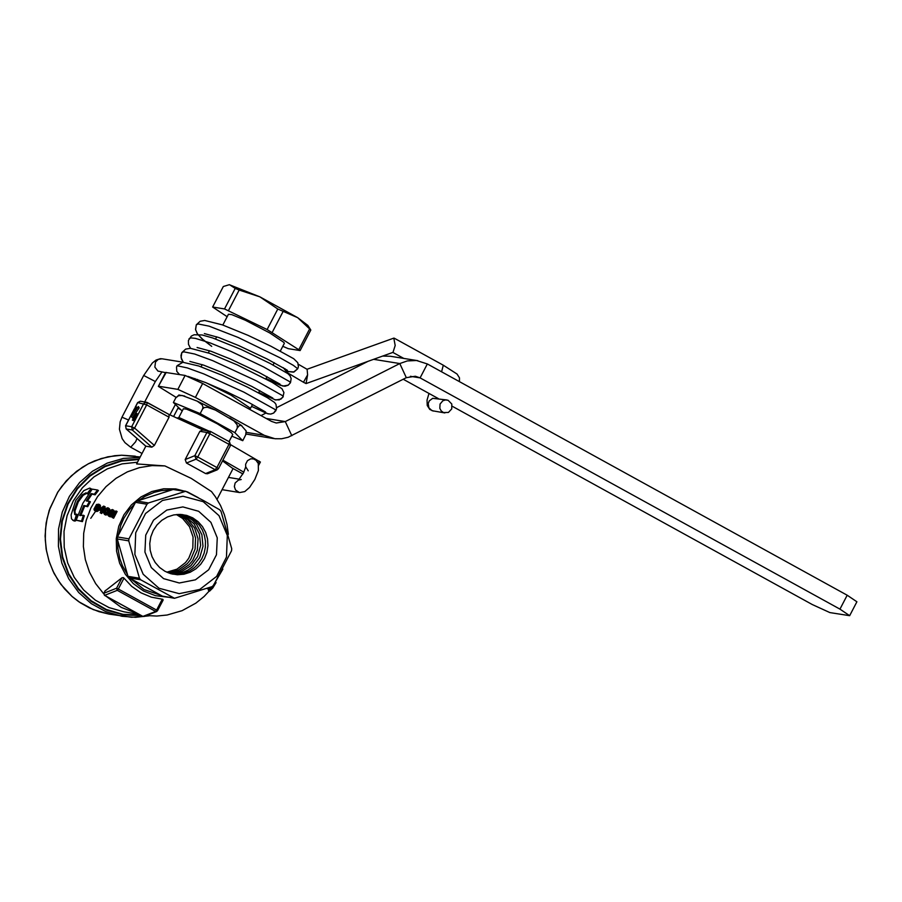 <?xml version="1.0" encoding="UTF-8"?>
<svg xmlns="http://www.w3.org/2000/svg" width="902" height="902" viewBox="0 0 902 902"><rect width="100%" height="100%" fill="white"/><g stroke="black" fill="none" stroke-linecap="round" stroke-linejoin="round"><path stroke-width="1.35" d="M166.769 572.195L176.972 569.173L185.519 562.577L188.789 558.191L192.814 547.988L193.062 537.017L189.51 526.723L182.632 518.47L176.364 514.535M448.136 400.296L445.532 399.924L442.837 400.77L440.052 404.04L439.826 408.358L441.202 410.895L443.491 412.552L448.407 412.451L451.722 408.933L451.812 404.051L448.136 400.296M241.217 479.526L238.432 480.101L243.506 472.817L245.75 466.808L248.23 470.821M245.682 467.225L245.626 464.226L247.475 460.674L250.79 458.802L253.541 458.938L255.999 460.268L258.288 463.47L258.389 470.528L254.838 479.458L249.595 487.396L244.78 491.579L239.65 492.56M238.714 479.853L235.14 482.976L234.351 486.561L235.501 489.989L239.368 492.515M393.001 352.355L395.189 345.511L393.802 338.126L307.03 369.279M307.593 374.882L303.467 382.256L306.082 383.575L307.593 374.882L307.131 369.335L298.325 364.261M288.437 371.669L284.682 368.523M182.926 362.232L177.063 365.727L176.533 367.08L176.781 371.365L179.521 374.544M849.661 615.683L856.9 601.781L847.192 595.219L839.954 609.132L849.661 615.683L829.863 612.582L812.307 604.554L452.218 406.238M839.954 609.132L420.095 377.882L415.348 376.247L406.317 377.679L399.789 363.551L285.28 421.584L276.215 423.004L271.491 421.381L202.657 383.485L185.113 375.446L165.596 372.447L158.346 386.372L166.227 372.379M438.327 398.583L403.217 379.246M260.295 462.004L230.833 444.821M167.93 572.702L178.416 570.064L187.312 563.66L190.762 559.308L195.103 549.036L195.554 537.874L192.07 527.366L185.124 518.932L177.626 514.433M169.091 573.153L179.848 570.91L189.093 564.72L192.724 560.401L197.38 550.073L198.045 538.742L194.629 528.008L187.616 519.383L178.878 514.388M170.275 573.537L181.279 571.71L190.863 565.746L197.639 556.523L200.616 545.383L199.365 533.95L194.065 523.893L185.485 516.666L180.129 514.399M171.47 573.875L177.142 573.74L182.689 572.477L187.92 570.12L192.611 566.76L199.737 557.583L202.995 546.341L201.89 534.706L196.602 524.434L192.611 520.307L187.909 517.072L181.358 514.467M172.665 574.157L178.427 574.27L184.109 573.198L189.488 571L194.358 567.741L198.519 563.57L201.834 558.631L204.134 553.14L205.363 547.288L205.464 541.313L204.416 535.461L202.285 529.936L199.139 524.975L195.103 520.77L190.333 517.477L182.587 514.591M192.757 517.872L186.714 515.414L180.276 514.411L173.77 514.918L167.513 516.914L161.83 520.307L156.993 524.908L153.261 530.5L150.803 536.791L149.766 543.478L150.172 550.22L152.032 556.681L155.223 562.532L159.609 567.482L164.953 571.282L170.997 573.751L177.435 574.754L183.952 574.236L190.198 572.24L195.892 568.858L200.718 564.257L204.45 558.665L206.908 552.362L207.956 545.687L207.539 538.945L205.69 532.484L202.488 526.633L198.113 521.683L192.757 517.872M198.632 511.276L182.892 506.913L166.791 510.07L153.532 520.15L145.729 535.134L144.929 552.069L151.299 567.583L163.566 578.633L179.306 582.996L195.407 579.828L208.666 569.76L216.469 554.775L217.258 537.84L210.899 522.326L198.632 511.276M203.672 500.644L185.688 491.274L148.469 502.955L146.97 504.229L128.941 538.855L128.738 540.862L139.46 578.25L140.678 579.794L174.503 598.297L212.004 586.661L213.503 585.375L231.532 550.761L231.735 548.766L221.013 511.378L219.795 509.833L203.672 500.644M174.503 598.297L162.371 596.121L129.2 577.878L127.983 576.322L117.26 538.945L117.463 536.949L135.48 502.335L136.991 501.05L173.195 489.482L185.688 491.274M103.696 593.798L95.657 583.617L89.467 572.116L85.34 559.646L83.39 546.589L83.683 533.353L86.209 520.341L90.876 507.973L97.563 496.607L106.053 486.606L116.076 478.285L127.329 471.881L139.46 467.619L152.111 465.601L164.874 465.917L191.201 478.376L211.508 491.579L215.465 496.878L220.494 505.447L224.361 514.659L227 524.344L228.364 534.322M222.873 569.106L211.463 588.578M211.327 588.747L204.089 596.504L195.881 603.134L182.103 610.665L167.129 615.017L156.824 616.043L146.496 615.547M138.615 614.115L121.229 607.373L106.12 596.245M105.139 590.911L122.029 577.72L123.506 577.663L131.737 586.401L140.971 592.817L151.288 597.147L162.856 599.3L163.127 600.078L157.546 610.677M207.246 588.476L208.328 589.062L210.809 587.495L211.485 588.454L210.482 587.901L208.385 590.37L209.557 591.16L212.782 588.003L216.085 582.591L214.924 583.391M100.178 505.064L98.78 504.195L100.505 506.214L98.769 508.266L99.073 509.021M98.904 509.912L96.379 511.445L94.36 510.329L93.966 509.145L96.503 504.489L98.78 504.195M94.8 510.679L96.379 511.445M104.226 506.326L105.196 506.856L102.727 511.366L101.712 510.972L100.753 513.001L100.156 512.764L101.114 510.735L98.69 509.788L103.617 506.09L104.226 506.326L102.14 510.115L103.91 510.915M100.156 512.764L101.734 513.542L102.693 511.502L103.595 511.862M98.69 509.788L101.047 510.859M109.356 508.649L107.857 507.736L109.356 508.649L109.48 510.735M109.356 511.084L108.646 512.607M107.789 513.903L105.365 514.952L103.448 512.843L105.365 508.638L107.857 507.736M113.9 510.431L112.502 509.551L113.9 510.431L114.159 511.817M113.855 512.663L112.491 513.621L112.637 515.222L111.386 516.62L110.112 516.812L107.789 515.065L109.627 510.476L112.502 509.551M108.533 516.034L110.112 516.812M116.132 510.972L117.113 511.513L113.641 518.199L112.062 517.421L114.881 511.851L113.731 512.584L114.351 511.468L116.132 510.972L112.671 517.658M112.062 517.421L113.641 518.199M110.935 513.43L109.514 514.005L109.559 515.516M112.434 510.611L111.104 511.208L111.07 512.494M107.936 508.92L105.951 510.555L105.196 513.734M102.027 508.942L100.945 509.641M97.224 508.074L95.804 508.649L95.837 510.149M98.724 505.255L97.393 505.842L97.36 507.138M109.334 515.132L108.353 514.591L109.367 515.504L110.957 514.929L110.563 513.058L109.131 513.012L108.353 514.591M109.469 515.504L108.623 515.042M110.743 513.215L110.157 512.9M110.653 513.418L109.683 512.888M110.1 513.542L109.131 513.012M109.514 514.005L108.544 513.463M109.3 514.433L108.33 513.903M99.197 504.522L99.344 506.45L97.799 507.725L97.743 509.765L95.409 510.915M98.701 505.176L98.25 506.879L96.413 506.676L96.852 504.973L98.701 505.176M94.642 509.235L96.661 510.025L97.45 509.134L96.852 507.702L94.834 508.108L94.642 509.235L95.612 509.765M102.975 507.195L101.543 509.878L99.829 509.202L102.975 507.195M108.375 508.119L107.518 512.381L105.771 514.275L104.384 514.422M106.402 508.536L104.136 511.919L104.722 513.689L107.09 512.043L108.026 509.168L106.402 508.536L107.383 509.066M112.919 509.889L113.054 511.817L111.51 513.091L111.453 515.121L109.131 516.271M112.412 510.543L111.961 512.235L110.123 512.032L110.563 510.329L112.412 510.543M100.438 505.672L99.457 505.143M100.505 506.214L99.524 505.672M100.314 506.992L99.344 506.45M100.077 507.409L99.107 506.879M99.581 507.894L98.6 507.364M99.051 508.198L98.081 507.668M98.769 508.266L97.799 507.725M98.904 508.491L97.935 507.95M99.062 509.055L98.115 508.536M98.713 509.743L97.957 509.326M98.713 510.295L97.743 509.765M98.171 510.938L97.191 510.408M97.664 511.254L96.683 510.724M96.954 511.502L95.984 510.96M98.555 505.041L97.968 504.725M98.465 505.244L97.484 504.714M97.822 505.503L96.852 504.973M97.393 505.842L96.413 505.312M97.236 506.123L96.266 505.594M97.202 506.631L96.232 506.09M97.247 507.138L96.413 506.676M95.747 510.149L94.902 509.686M97.021 507.86L96.446 507.544M96.942 508.063L95.973 507.522M96.39 508.187L95.42 507.657M95.804 508.649L94.834 508.108M95.589 509.078L94.62 508.536M103.606 511.851L102.727 511.366M102.693 511.502L101.712 510.972M101.734 513.542L100.753 513.001M106.515 509.754L105.534 509.213M105.951 510.555L104.982 510.025M105.433 511.558L104.463 511.017M105.106 512.449L104.136 511.919M105.094 513.475L104.125 512.945M104.948 513.712L104.282 513.351M107.845 508.908L106.864 508.378M109.616 509.269L108.646 508.728M109.683 509.799L108.702 509.258M109.57 510.431L108.59 509.901M109.401 510.882L108.465 510.363M109.153 511.637L108.184 511.107M108.398 512.866L107.518 512.381M107.913 513.531L107.056 513.058M107.721 513.993L106.752 513.452M107.248 514.49L106.267 513.948M106.74 514.805L105.771 514.275M106.041 515.053L105.06 514.512M112.265 510.408L111.69 510.092M112.175 510.611L111.205 510.07M111.544 510.87L110.563 510.329M111.104 511.208L110.134 510.667M110.946 511.49L109.976 510.949M110.923 511.986L109.943 511.445M110.957 512.494L110.123 512.032M114.159 511.039L113.178 510.498M114.216 511.569L113.246 511.039M113.9 512.28L113.054 511.817M113.799 512.764L112.818 512.235M113.291 513.249L112.31 512.719M112.761 513.565L111.792 513.024M112.491 513.621L111.51 513.091M112.615 513.847L111.645 513.306M112.795 514.433L111.825 513.892M112.637 515.222L111.668 514.692M112.434 515.662L111.453 515.121M111.882 516.305L110.912 515.764M111.386 516.62L110.405 516.079M110.675 516.857L109.706 516.327M114.295 512.9L113.731 512.584M147.297 402.506L169.012 414.458L169.057 417.209L154.366 445.43L151.84 447.178L145.831 446.186L136.597 463.921L164.874 465.917M205.588 473.561L215.172 469.716L217.179 469.863L207.46 473.764L205.588 473.561L186.455 463.03L185.181 459.546L199.872 431.314L202.668 429.972L210.414 431.393L206.919 432.475L209.85 433.806L210.414 431.393L229.548 441.924L210.459 431.438M168.967 414.424L203.119 430.051M125.615 425.857L126.156 428.946L145.831 446.186L126.111 428.856M242.909 473.945L232.209 468.059L222.557 460.899M137.69 402.664L140.385 401.198L137.634 402.574L135.086 407.467M169.057 417.209L146.676 404.885L147.24 402.472L140.385 401.198M151.84 447.178L132.256 429.972L134.601 428.078L146.676 404.885L137.747 402.563L135.368 407.129M133.744 413.229L136.867 407.219L135.717 406.689L132.098 413.646L135.976 406.734M133.473 416.16L139.201 407.873L138.367 406.531L131.715 416.16L138.367 406.531M135.086 417.525L137.104 413.657L135.954 413.127L132.357 417.84L133.406 418.009L132.594 420.129L136.213 413.161M132.323 420.084L133.485 420.614L135.458 417.727L134.567 417.243M134.353 408.888L125.558 425.767L126.246 428.98L132.256 429.972L131.681 426.736L125.671 425.755L134.421 408.933M133.868 417.119L133.124 417.006L135.334 414.311L133.868 417.119M139.201 407.873L138.31 407.377M132.538 417.491L131.658 417.006M133.248 418.325L132.357 417.84M134.996 418.618L134.105 418.122M134.556 418.539L133.665 418.054M133.485 420.614L132.594 420.129M243.822 472.186L222.929 460.178M228.984 444.348L229.548 441.924L230.608 445.441L228.984 444.348L216.908 467.54L197.763 457.01L209.85 433.806L228.984 444.348M218.431 468.645L216.908 467.54L215.172 469.716L196.038 459.186L194.843 455.668L197.763 457.01L196.038 459.186L186.455 463.03M91.812 489.29L87.979 494.116L87.077 493.62L90.899 488.783L91.812 489.29L90.899 488.783M86.817 493.293L83.187 495.266L78.282 501.895L74.979 510.904L75.261 514.681M87.077 493.62L86.051 492.808L82.285 494.781L77.392 501.399L74.088 510.419L74.765 514.546L77.493 514.602L75.633 520.849L73.637 520.781L71.495 518.819L71.111 514.873L75.757 500.463L83.785 490.643L89.704 488.095L90.786 488.636M90.358 488.309L91.7 489.143M97.529 490.012L98.442 490.519L95.093 494.837L91.102 493.608L86.276 500.948L89.512 501.32L86.806 506.225L83.818 505.515L79.714 515.482L83.401 515.256L81.507 521.119L76.174 520.228L82.871 503.282L92.207 489.132L97.529 490.012L94.203 494.341M87.302 501.196L92.004 494.104L95.093 494.837M89.512 501.32L90.403 501.816L87.697 506.71L86.806 506.225M80.752 515.606L84.709 506.011L87.697 506.71M83.401 515.256L84.303 515.752L82.42 521.627L81.507 521.119M76.174 520.228L82.42 521.627M76.591 514.106L74.719 520.341L72.724 520.274M75.633 520.849L74.719 520.341M94.563 494.567L93.661 494.07M93.673 494.307L92.771 493.811M92.714 494.149L91.812 493.653M92.004 494.104L91.102 493.608M87.178 506.484L86.288 505.999M86.389 506.259L85.498 505.774M84.709 506.011L83.818 505.515M103.899 593.302L104.497 595.354L142.696 616.28M105.207 590.663L103.865 593.245L104.429 595.207M157.523 610.744L142.911 616.404L104.643 595.354L117.283 590.325L155.561 611.387L156.598 610.079L157.523 610.744M123.98 578.148L118.32 589.017L116.572 588.217L117.283 590.325L118.32 589.017L156.598 610.079L162.259 599.21M207.877 588.826L208.001 588.217M208.666 587.98L209.929 587.518M208.385 590.37L209.388 590.923L211.485 588.454M211.891 586.717L212.342 587.371L213.954 584.8M207.11 588.521L208.024 589.029M179.024 394.997L175.789 397.861L178.54 395.707L182.227 395.504L197.222 401.153L202.093 404.716L202.984 407.027L202.589 408.956L204.19 407.569L207.359 407.242L215.386 410.072L233.911 420.884L237.215 424.921L237.294 428.055L239.098 425.755L241.184 425.327L246.145 430.942L245.705 434.865L242.762 440.695L234.881 432.701L200.176 413.601L173.376 402.506L182.193 411.019M231.859 436.185L242.762 440.695M175.789 397.861L173.376 402.506M202.589 408.956L200.176 413.601M237.294 428.055L234.881 432.701M229.018 441.642L232.761 434.46L231.137 432.52L217.258 423.793L197.482 413.668L186.511 409.147L183.377 408.753L178.652 417.818M208.666 430.953L179.69 417.863L177.683 417.851M203.164 430.051L198.316 427.593M98.577 504.996L99.209 504.568M90.775 518.312L95.668 511.152M185.113 375.446L177.863 389.371L158.977 386.293M246.246 432.351L264.241 435.305L274.986 438.744L281.616 438.755L288.11 437.278L406.317 377.679M273.678 438.564L245.975 434.02M368.072 361.307L276.745 407.591M265.842 413.116L260.971 415.585M847.192 595.219L427.345 363.957L416.532 360.507L407.309 360.924L399.789 363.551L373.608 359.323M382.673 356.065L390.431 356.267L417.84 360.687M178.314 407.512L173.759 416.228M169.959 414.773L175.371 404.524M176.082 397.342L158.346 386.372M264.241 435.305L195.407 397.41L202.657 383.485M177.863 389.371L195.407 397.41M282.8 346.3L288.234 348.657L300.129 350.574L267.116 329.534L224.519 308.935L212.635 307.03L227.157 316.715M280.319 351.07L284.333 343.346L283.916 342.433L269.653 332.894L245.4 320.266L231.758 314.629L228.431 314.257L222.828 325.036M212.635 307.03L223.324 286.509L229.333 284.705L259.877 296.848L297.683 317.673L307.864 325.43L310.818 330.053L297.683 317.673L277.805 309.014L267.116 329.534M272.235 332.353L282.924 311.833M228.477 310.57L239.165 290.049L235.208 288.414L224.519 308.935M229.514 284.705L235.208 288.414M277.805 309.014L259.877 296.848L239.165 290.049M309.657 328.869L298.968 349.39M300.129 350.574L310.818 330.053M248.862 408.922L250.508 408.313L230.968 395.132L206.242 382.82M197.504 379.46L194.584 379.314M446.952 399.981L432.678 398.323L429.273 400.883L428.202 403.589L428.912 407.851L432.035 410.692L444.855 412.936M459.422 381.625L459.479 377.859L457.055 374.048L443.299 365.209L441.585 371.816M137.014 438.485L135.616 441.788L130.711 447.245L142.031 453.48M128.558 420.005L121.962 417.209L120.158 421.832L119.425 429.228L122.165 438.665L124.995 442.679L130.711 447.245M144.726 401.909L155.336 381.535L143.7 375.469L121.962 417.209M165.494 372.65L157.929 371.072L154.851 367.091L155.505 362.006L158.278 359.357L161.999 358.793L160.353 358.703L156.08 360.022L152.291 363.066L143.7 375.469M177.063 365.727L187.323 367.926L203.762 373.902L243.901 392.144L275.189 409.564L276.001 410.523L273.667 413.06L270.871 414.063L268.153 413.86L251.523 406.374L267.274 413.623L270.611 414.086L273.667 413.048L276.576 408.933L276.001 404.378L274.445 402.36L267.375 397.681L247.362 387.093L222.14 375.3L198.756 365.998L182.666 362.232M274.636 399.733L279.225 399.902L282.912 397.173L283.927 392.573L281.954 388.694L272.201 382.38L237.361 364.938L209.568 353.336L190.39 348.319L185.688 349.097L181.809 352.637L181.088 357.598L183.286 362.243L181.516 359.165L180.986 355.568L181.809 352.637L183.782 351.825L194.618 354.012L212.759 360.676L256.236 380.779L282.258 395.493L283.251 396.598L281.007 399.067L275.719 400.014L258.761 392.46M189.059 338.712L191.044 337.889L195.396 338.374L210.267 342.963L230.833 351.352L263.553 366.888L289.508 381.58L290.5 382.685L288.268 385.143L282.991 386.101L266.011 378.547L280.353 385.289L284.919 386.259L288.076 385.267L290.5 382.685L291.154 378.524L289.993 375.717L287.839 373.597L269.991 363.382L241.071 349.412L212.646 337.946L202.104 334.969L194.099 334.766L191.303 336.108L188.428 340.449L188.495 344.361L190.525 348.319M196.298 324.799L198.271 323.976L209.106 326.163L238.015 337.393L280.015 357.778L293.342 365.355L297.739 368.749L293.5 372.131L288.121 371.556L294.052 371.951L297.739 368.749L298.404 366.719L297.795 362.717L293.68 358.692L270.938 346.233L248.073 335.364L222.377 324.878L204.731 320.469L200.188 321.259L196.298 324.799L195.531 329.399L197.166 333.537L201.642 338.487L211.722 346.368L203.333 339.964L197.549 334.101L195.587 329.782L196.298 324.799M427.345 363.957L420.095 377.882L410.365 376.303M259.178 461.114L258.141 463.109M203.187 501.659L219.006 515.651L227.315 535.45L226.47 557.12L216.638 576.389L199.77 589.434L179.205 593.663L159.011 588.251L143.181 574.258L134.872 554.459L135.717 532.778L145.549 513.509L162.428 500.475L182.993 496.247L203.187 501.659M129.2 577.878L140.678 579.794M127.983 576.322L139.46 578.25M162.371 596.121L173.86 598.049M171.594 490.012L161.605 490.575L154.276 492.323L145.019 496.337L138.66 500.531M134.702 503.902L129.493 509.562L123.89 518.21L120.8 525.325L118.309 535.393M117.779 540.636L117.914 548.405L119.797 558.552L122.446 565.791L127.532 574.642M130.722 578.701L144.049 589.536L160.917 595.309M168.189 597.237L155.448 595.681L143.486 590.968L133.282 583.583L125.31 574.247L119.639 563.231L116.572 551.133L116.279 538.595L118.76 526.283L123.89 514.85L131.399 504.917L140.881 496.991L151.84 491.522L163.69 488.783L175.789 488.918L187.503 491.928L198.215 497.645M117.463 536.949L128.941 538.855M135.48 502.335L146.97 504.229M117.26 538.945L128.738 540.862M136.991 501.05L148.469 502.955M173.195 489.482L184.685 491.387M140.205 456.987L121.601 455.217L114.734 455.69L101.227 458.532L88.396 463.797L82.364 467.292L71.292 475.873L61.832 486.336L57.807 492.176L50.027 508.232L47.073 518.616L45.483 529.294L45.292 540.072L46.498 550.772L49.091 561.179L53.015 571.124L58.202 580.403L64.549 588.871L71.946 596.357L80.267 602.728L89.354 607.869L99.04 611.691L109.142 614.127L131.669 617.261L149.134 615.818L135.548 617.295L121.995 616.28L105.962 611.703L91.305 603.652L78.688 592.501L68.721 578.768L61.843 563.107L58.404 546.24L58.551 528.944L62.283 512.054L69.409 496.337L79.613 482.536L92.421 471.284L107.214 463.121L123.326 458.43L139.979 457.415M139.156 459.005L121.612 460.505L104.824 466.154L89.704 475.647L77.065 488.478L67.582 503.947L61.776 521.232L59.972 539.385L62.249 557.425L68.484 574.394L78.35 589.356L91.316 601.499L106.673 610.192L123.585 614.95L141.163 615.514M154.366 445.43L134.601 428.078L131.681 426.736L143.756 403.544L146.395 402.179L169.012 414.458M230.506 445.453L218.532 468.634L217.179 469.863M185.181 459.546L194.843 455.668L206.919 432.475L199.872 431.314M139.066 614.363L123.901 611.815L109.041 607.598L95.409 600.202L83.638 589.976L74.246 577.359L67.673 562.949L64.211 547.379L64.019 531.357L67.098 515.617L73.31 500.869L82.386 487.779L93.898 476.944L107.338 468.86L122.086 463.876L137.476 462.219M86.75 493.191L86.051 492.808M83.187 495.266L82.285 494.781M78.282 501.895L77.392 501.399M74.979 510.904L74.088 510.419M75.148 521.018L74.235 520.51M74.404 521.04L73.49 520.544M85.442 506.101L84.551 505.616M140.329 615.063L122.954 614.318L106.267 609.459L91.147 600.732L78.406 588.611L68.744 573.751L62.655 556.94L60.468 539.08L62.317 521.13L68.09 504.06L77.482 488.76L89.986 476.076L104.948 466.672L121.533 461.046L138.885 459.524M105.365 590.472L103.922 593.234L116.572 588.217L122.029 577.72M266.203 418.46L285.28 421.584L291.808 435.711M180.084 409.305L177.965 408.144M222.072 489.662L239.447 492.526M228.454 477.406L239.346 479.199M433.388 411.075L429.792 409.452L427.244 405.517L427.041 400.127L428.98 393.441M392.866 352.411L403.78 358.421M394.197 338.16L443.299 365.209M306.082 383.575L393.069 352.332M303.467 382.256L287.343 372.684L283.16 367.61M155.336 381.535L161.853 372.064M183.286 362.243L161.999 358.793M188.011 376.382L205.397 382.482L225.793 391.31L249.527 402.901L265.538 411.977M189.871 361.42L203.548 365.107L222.456 372.65L251.714 386.383L272.787 398.053M197.098 347.507L211.136 351.295L230.405 359.03L259.348 372.661L280.026 384.128M204.371 333.582L218.791 337.528L238.545 345.5L267.003 358.94L287.253 370.192M260.396 461.993L258.739 465.173M233.077 468.533L217.055 499.313M163.127 600.078L156.768 611.477L144.117 616.483M184.73 396.079L178.867 395.02M215.127 409.936L197.369 401.221M241.781 425.654L229.785 418.021M135.311 456.175L121.578 455.217L107.879 456.795L94.631 460.866L88.317 463.797L76.546 471.34L66.241 480.901L57.705 492.188L49.204 510.352L46.137 523.013L45.1 535.991L46.103 548.946L49.125 561.529L54.086 573.435L60.851 584.316L72.183 596.594L78.745 601.713L93.278 609.617L109.142 614.127M216.705 336.784L215.567 338.96M209.456 350.709L208.328 352.885M202.206 364.633L201.078 366.81M194.956 378.558L194.618 379.212M274.264 362.694L273.069 364.983M267.015 376.619L265.819 378.908M259.765 390.543L258.57 392.832M252.515 404.468L250.508 408.313"/></g></svg>
